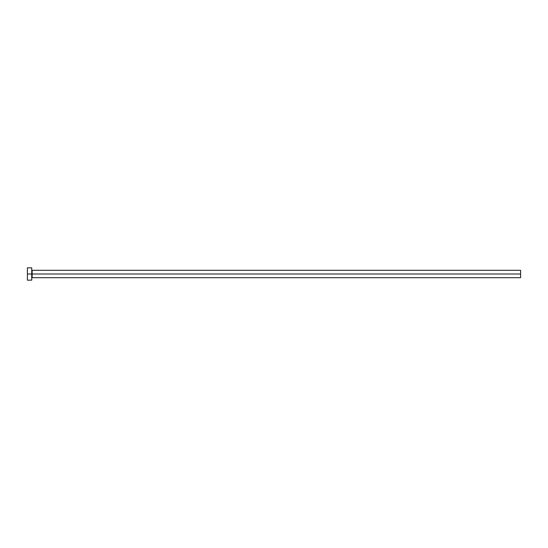 <?xml version="1.0" encoding="UTF-8"?>
<svg xmlns="http://www.w3.org/2000/svg" width="548" height="548" viewBox="0 0 548 548"><rect width="100%" height="100%" fill="white"/><g stroke="black" fill="none" stroke-linecap="round" stroke-linejoin="round"><path stroke-width="0.82" d="M27.4 280.165L27.4 267.835L27.4 274L520.6 274L520.6 277.699L520.6 274L32.147 274L32.147 270.301L32.147 274L27.4 274L27.4 280.165L31.716 280.165L31.716 267.835L31.716 280.165M31.716 278.131L32.147 277.699L32.147 274L32.147 277.699L520.6 277.699M520.6 274L520.6 270.301L520.6 274M520.6 270.301L32.147 270.301L31.716 269.869M27.4 267.835L31.716 267.835"/></g></svg>
